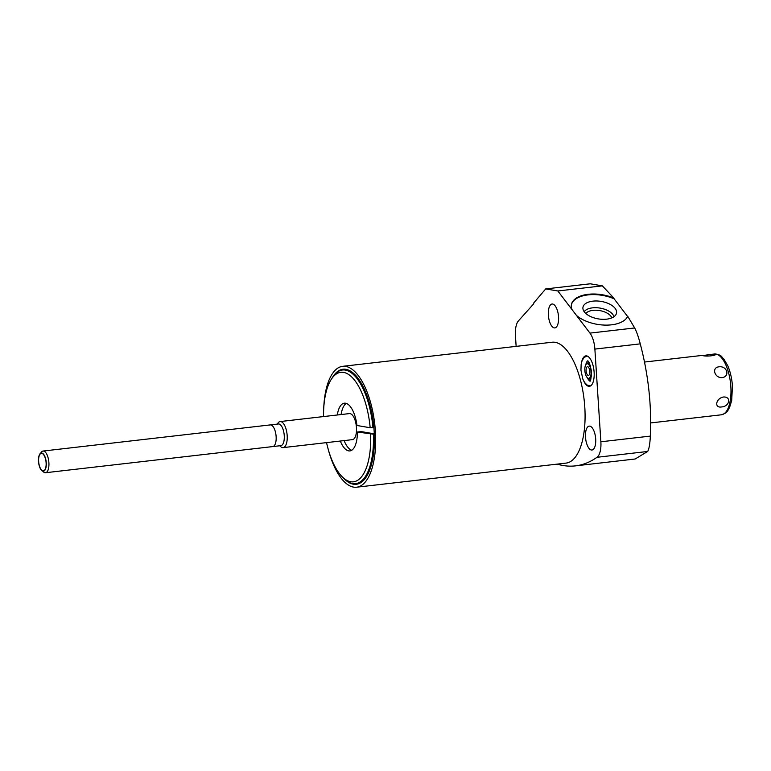 <?xml version="1.0" encoding="UTF-8"?>
<svg xmlns="http://www.w3.org/2000/svg" width="771" height="771" viewBox="0 0 771 771"><rect width="100%" height="100%" fill="white"/><g stroke="black" fill="none" stroke-linecap="round" stroke-linejoin="round"><path stroke-width="1.16" d="M602.344 285.858L557.828 290.975L572.043 309.614A28.845 15.006 -170.4 0 1 571.407 304.767A28.845 15.006 -170.4 0 1 613.822 298.049L602.344 285.858L590.22 283.795L545.704 288.923L533.619 303.09L533.792 303.726L518.372 320.958A17.482 7.257 -96.6 0 0 515.442 335.607L516.136 346.372M640.258 343.866L594.875 349.09L600.869 441.783L650.358 436.097C651.736 405.488 648.372 374.745 640.258 343.866C638.542 337.139 636.682 331.838 634.678 327.964L627.719 316.264A28.845 15.006 -170.4 0 1 605.399 325.111A28.845 15.006 -170.4 0 1 576.457 315.406L572.043 309.614M576.457 315.406L589.96 333.111A17.482 7.257 -96.6 0 1 594.875 349.09M557.202 464.123A244.754 101.55 -96.6 0 0 575.388 465.877A244.754 101.55 -96.6 0 0 597.014 457.29A17.482 7.257 -96.6 0 0 600.869 441.783M557.828 290.975L545.704 288.923M356.597 487.205L566.01 463.111A60.842 25.241 -96.6 0 0 584.505 403.416A60.842 25.241 -96.6 0 0 555.159 342.324A60.842 25.241 83.4 0 0 552.103 342.228L342.69 366.321A60.842 25.241 83.4 0 1 345.736 366.408A60.842 25.241 -96.6 0 1 375.091 427.5A60.842 25.241 -96.6 0 1 356.597 487.205A60.842 25.241 -96.6 0 1 353.542 487.108A60.842 25.241 83.4 0 1 328.388 449.907M591.367 450.004A12.028 4.992 -96.6 0 0 591.964 450.023A12.028 4.992 -96.6 0 0 595.626 438.217A12.028 4.992 -96.6 0 0 589.825 426.141A12.028 4.992 -96.6 0 0 589.217 426.122A12.028 4.992 -96.6 0 0 585.565 437.928A12.028 4.992 -96.6 0 0 591.367 450.004M554.224 327.897A12.028 4.992 -96.6 0 0 554.821 327.906A12.028 4.992 -96.6 0 0 558.483 316.11A12.028 4.992 -96.6 0 0 552.682 304.034A12.028 4.992 -96.6 0 0 552.075 304.015A12.028 4.992 -96.6 0 0 548.422 315.811A12.028 4.992 -96.6 0 0 554.224 327.897M523.249 345.553A15.314 6.351 83.4 0 1 523.962 345.369A15.314 6.351 83.4 0 1 524.694 345.389M581.681 361.84A15.314 6.351 83.4 0 1 585.883 355.874A15.314 6.351 83.4 0 1 586.654 355.903A15.314 6.351 83.4 0 1 594.046 371.275A15.314 6.351 83.4 0 1 589.391 386.31A15.314 6.351 83.4 0 1 588.62 386.281A15.314 6.351 83.4 0 1 583.946 381.462M323.695 409.044A60.842 25.241 83.4 0 1 342.69 366.321M332.658 377.164A57.902 24.026 83.4 0 1 343.028 369.242A57.902 24.026 83.4 0 1 345.928 369.328A57.902 24.026 83.4 0 1 373.858 427.471A57.902 24.026 83.4 0 1 356.26 484.284A57.902 24.026 83.4 0 1 353.359 484.198A57.902 24.026 83.4 0 1 344.358 478.926M358.139 483.88A57.902 24.026 83.4 0 1 357.146 483.764A57.902 24.026 83.4 0 1 356.269 483.581M343.201 369.926A57.902 24.026 83.4 0 1 344.945 369.203M326.547 442.612A55.107 22.86 -96.6 0 0 342.363 476.96L344.078 478.646A57.199 23.737 -96.6 0 0 352.684 483.581A57.199 23.737 83.4 0 0 355.547 483.658A57.199 23.737 83.4 0 0 373.376 434.189L374.292 434.083M372.952 427.674L370.167 427.741A55.107 22.86 -96.6 0 0 354.265 379.795A55.107 22.86 -96.6 0 0 331.154 379.525L332.446 377.491A57.199 23.737 -96.6 0 1 342.478 370.003A57.199 23.737 -96.6 0 1 345.341 370.09A57.199 23.737 83.4 0 1 372.952 427.674L373.868 427.568M373.376 434.189L357.387 432.02L361.185 431.587L374.282 433.813M344.107 440.598A24.017 9.965 -96.6 0 0 351.701 450.254M346.314 403.416A24.017 9.965 -96.6 0 0 341.11 414.547M283.13 447.614A13.107 5.436 83.4 0 0 287.111 434.748A13.107 5.436 83.4 0 0 280.789 421.583A13.107 5.436 -96.6 0 0 280.133 421.564L349.408 413.593A13.107 5.436 83.4 0 1 350.063 413.613A13.107 5.436 83.4 0 1 356.395 426.777A13.107 5.436 83.4 0 1 352.405 439.643L283.13 447.614A13.107 5.436 83.4 0 1 282.465 447.594A13.107 5.436 -96.6 0 1 280.499 446.457L279.796 445.773M331.154 379.525A55.107 22.86 -96.6 0 0 323.56 416.562M342.363 476.96A55.107 22.86 -96.6 0 0 370.591 434.256M370.167 427.741L356.963 425.496A24.017 9.965 -96.6 0 0 344.367 403.185A24.017 9.965 -96.6 0 0 337.322 414.981M340.319 441.031A24.017 9.965 -96.6 0 0 349.861 450.919A24.017 9.965 -96.6 0 0 357.387 432.02M280.133 421.564A13.107 5.436 -96.6 0 0 277.83 423.279L277.309 424.098M43.031 451.054A10.91 4.53 -96.6 0 1 43.571 451.064A10.91 4.53 83.4 0 1 48.843 462.022A10.91 4.53 83.4 0 1 45.518 472.729L280.885 445.648A10.91 4.53 83.4 0 0 284.2 434.95A10.91 4.53 83.4 0 0 278.938 423.992A10.91 4.53 -96.6 0 0 278.389 423.973L43.031 451.054A10.91 4.53 -96.6 0 0 41.114 452.481L40.603 453.281M45.518 472.729A10.91 4.53 83.4 0 1 44.978 472.71A10.91 4.53 -96.6 0 1 43.33 471.765L42.656 471.11M41.817 453.367A8.809 3.653 -96.6 0 0 39.822 454.505A8.809 3.653 -96.6 0 0 38.743 462.523A8.809 3.653 -96.6 0 0 41.615 470.088A8.809 3.653 -96.6 0 0 42.945 470.85A8.809 3.653 83.4 0 0 46.106 462.735A8.809 3.653 83.4 0 0 41.817 453.367M650.358 436.097C649.934 443.99 649.047 449.108 647.679 451.459L635.15 459.005L575.388 465.877M613.822 298.049L614.121 298.811A28.845 15.006 9.6 0 0 571.359 305.065M627.71 316.63L614.121 298.811M592.88 301.143A17.029 8.857 9.6 0 0 582.905 308.477A17.029 8.857 9.6 0 0 606.623 319.165A17.029 8.857 9.6 0 0 616.212 314.086A17.029 8.857 9.6 0 0 610.401 304.516A17.029 8.857 9.6 0 0 592.88 301.143M613.957 316.698A15.536 8.076 -170.4 0 0 592.485 307.851A15.536 8.076 9.6 0 0 584.187 311.686M585.815 313.489A13.705 7.132 9.6 0 1 592.966 310.356A13.705 7.132 -170.4 0 1 611.817 317.874M585.787 364.779A10.582 4.385 83.4 0 1 587.444 361.021L587.492 360.895C588.726 360.606 590.094 364.317 591.588 372.027C591.039 379.014 590.451 382.021 589.815 381.057L589.738 380.951A10.582 4.385 -96.6 0 1 587.271 377.655M584.852 370.533A7.344 3.045 -96.6 0 0 588.793 378.349A7.344 3.045 -96.6 0 0 591.058 371.583A7.344 3.045 83.4 0 0 587.117 363.758A7.344 3.045 83.4 0 0 584.852 370.533M586.105 370.745A4.366 1.812 83.4 0 1 587.454 366.717A4.366 1.812 83.4 0 1 589.805 371.371A4.366 1.812 -96.6 0 1 588.456 375.4A4.366 1.812 -96.6 0 1 586.105 370.745M721.579 406.953C729.703 406.413 731.573 396.496 723.458 397.007C715.873 398.299 713.994 408.216 721.579 406.953M650.666 422.932L721.396 414.798C729.029 412.128 727.082 410.721 729.472 407.763L731.679 400.641L732.45 386.213C731.93 378.648 730.368 371.844 727.795 365.811L723.863 359.016C720.866 356.674 722.446 354.862 714.409 354.005A30.589 12.693 -96.6 0 1 730.841 386.599A30.589 12.693 83.4 0 1 721.396 414.798M714.611 354.207C718.456 355.074 707.286 356.925 702.603 355.585L711.845 354.303L715.035 354.737M722.205 377.636C730.282 376.431 727.063 365.647 718.977 366.823C711.354 367.459 714.572 378.233 722.205 377.636M41.788 453.03A9.156 3.797 -96.6 0 0 41.335 453.011A9.156 3.797 -96.6 0 0 38.55 461.993A9.156 3.797 -96.6 0 0 42.964 471.187A9.156 3.797 -96.6 0 0 43.427 471.197A9.156 3.797 -96.6 0 0 46.212 462.215A9.156 3.797 -96.6 0 0 41.788 453.03M269.744 425.052A10.91 4.53 83.4 0 1 270.814 424.927A10.91 4.53 83.4 0 1 276.124 436.531A10.91 4.53 83.4 0 1 272.211 446.573M634.678 327.964L589.96 333.111M597.014 457.29L647.679 451.459M587.184 363.758A8.741 3.624 83.4 0 1 588.784 362.177M588.861 378.339A8.741 3.624 -96.6 0 0 590.779 379.515M587.117 363.758L587.868 363.671A7.344 3.045 83.4 0 1 590.557 366.148M588.793 378.349L589.555 378.262A7.344 3.045 -96.6 0 0 591.598 375.246M355.547 483.658L359.874 483.166M342.478 370.003L346.805 369.511M587.126 356.019L584.052 357.493L582.066 360.703L581.141 364.423L580.948 370.225L582.818 379.062L584.563 382.474L587.232 385.153L590.557 385.885M644.402 362.062L702.304 355.402M711.845 354.303L714.409 354.005"/></g></svg>
